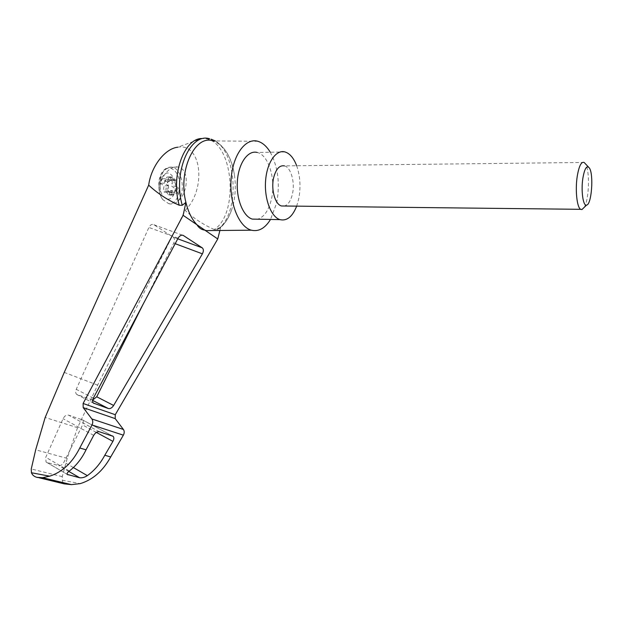 <?xml version="1.0" encoding="UTF-8"?>
<svg xmlns="http://www.w3.org/2000/svg" width="623" height="623" viewBox="0 0 623 623"><rect width="100%" height="100%" fill="white"/><g stroke="black" fill="none" stroke-linecap="round" stroke-linejoin="round"><path stroke-width="0.47" stroke-dasharray="3.12 2.34" d="M206.563 138.851L211.072 139.186C237.161 146.389 241.202 214.46 217.186 229.614L214.219 229.537C238.975 214.032 233.703 143.672 206.563 138.851L201.579 138.508L177.742 147.207C202.008 142.683 206.47 189.719 185.148 210.395L97.64 385.107L77.54 427.69L45.168 417.472M214.219 229.537C203.16 224.56 193.465 218.182 185.148 210.395M219.888 230.479L220.768 226.967L214.148 230.533M160.461 180.709C159.106 190.436 161.349 196.572 167.198 199.103C173.412 200.372 177.921 188.294 174.627 179.471C169.511 170.468 164.791 170.881 160.461 180.709M176.278 183.793L176.519 186.682L177.368 188.099L176.792 190.513L175.6 190.474L174.238 192.219L169.697 192.203L170.702 190.529L174.339 193.091L175.375 188.785L171.753 186.191L172.33 182.103L171.691 179.954L176.231 179.938L176.87 182.087L176.278 183.793L171.738 183.801M176.231 179.938L174.759 180.46L170.211 180.475L171.691 179.954M170.211 180.475L168.592 179.307L167.338 176.807L171.901 176.784L173.139 179.292L168.592 179.307M170.157 191.573L165.601 191.557L170.741 191.518L168.646 192.118L168.015 189.96L168.615 188.232L168.366 185.319L167.486 183.878L168.085 181.433L169.3 181.488L170.679 179.751L166.123 179.767L166.411 177.828L167.338 176.807M166.123 179.767L165.103 181.441L161.365 178.77L160.29 183.162L164.028 185.81L163.444 189.953L164.083 192.102L168.646 192.118M165.601 191.557L164.083 192.102M166.185 191.502L168.467 195.163L173.015 195.186L171.784 192.717L167.237 192.702M169.697 192.203L169.409 194.127L168.467 195.163M176.519 186.682L175.912 186.191L171.753 186.191M175.912 186.191L179.525 188.785L175.375 188.785M168.56 203.589C171.816 204.632 175.071 203.721 178.326 200.832C188.839 191.526 188.956 168.755 178.225 167.081C170.679 165.033 160.82 175.951 159.729 187.819L160.773 196.222L162.844 199.664L168.56 203.589C180.102 205.824 184.174 177.399 173.467 169.806C162.743 161.295 153.281 187.359 162.844 199.664M257.984 141.32L213.019 140.907C224 144.964 231.125 156.209 234.388 174.627C235.844 184.447 235.541 194.018 233.477 203.347L231.803 209.344C229.163 217.139 225.487 223.018 220.768 226.967L219.717 228.252C225.02 223.898 229.046 217.598 231.803 209.344M270.273 152.23C278.092 166.933 280.21 183.917 276.604 203.191L270.514 219.452M77.54 427.69L67.222 458.388L62.245 476.65L62.323 480.247C62.798 482.615 63.382 483.806 64.06 483.837M46.943 462.492L46.024 461.986L45.759 457.274L63.071 418.695C64.551 415.938 66.342 414.739 68.444 415.089L82.407 419.832C83.537 421.023 83.599 422.729 82.594 424.964L63.974 462.126C62.51 464.665 60.781 465.817 58.803 465.576L46.943 462.492L67.167 474.344M62.245 476.65L31.251 468.979M67.222 458.388L35.69 449.806M217.186 229.614L219.717 228.252M92.679 400.052L76.652 394.375C75.5 393.222 75.367 391.532 76.247 389.32L148.897 227.434C150.314 224.794 151.965 223.891 153.834 224.716L173.178 237.114C174.674 238.438 174.861 240.447 173.731 243.141L143.142 304.18M296.657 165.734C300.263 176.27 300.932 187.43 298.643 199.204L296.665 206.143M584.14 162.463L284.446 165.874C290.972 167.392 295.138 182.36 292.452 193.909C290.894 200.629 288.254 204.663 284.54 206.011M285.023 151.95L257.291 152.479C268.754 154.987 276.028 179.883 271.472 199.01C268.817 210.239 264.222 216.975 257.704 219.21M584.203 207.373C589.218 199.633 590.036 170.172 585.347 163.74M174.238 192.219L173.949 194.15L173.015 195.186M170.741 191.518L171.784 192.717M170.679 179.751L170.975 177.812L171.901 176.784M174.759 180.46L173.139 179.292M168.366 185.319L168.218 185.81L164.488 183.154L165.562 178.754L169.285 181.425L165.103 181.441M169.285 181.425L167.704 181.433L167.104 183.878L167.984 185.319M168.218 185.81L164.028 185.81M179.525 188.785L178.482 193.114L174.861 190.537L170.702 190.529M174.861 190.537L176.41 190.506L176.994 188.099L176.138 186.682M165.562 178.754L161.365 178.77M164.488 183.154L160.29 183.162M178.482 193.114L174.339 193.091M178.326 200.832C185.903 191.487 181.994 168.817 172.33 167.151C164.106 167.081 159.901 173.965 159.729 187.819M62.323 480.247L80.219 483.627M69.34 471.011L45.759 457.274M68.826 471.424L58.803 465.576M73.374 467.554L63.974 462.126M97.64 385.107L64.247 372.398M99.376 431.762L68.444 415.089M93.699 435.368L63.071 418.695M112.413 435.929L81.706 419.443M96.363 432.417L82.594 424.964M182.422 235.159L153.834 224.716M177.765 238.811L173.178 237.114L177.765 238.811M175.188 243.686L173.731 243.141M92.625 400.387L91.737 399.927M93.582 403.213L77.322 394.764M93.357 398.144L76.247 389.32M178.092 238.196L148.897 227.434M172.54 177.524L167.984 177.547M170.975 177.812L166.411 177.828M168.615 188.232L164.051 188.232M168.015 189.96L163.444 189.953M168.997 192.086L164.441 192.071M172.392 194.469L167.844 194.446M173.949 194.15L169.409 194.127M176.87 182.087L172.33 182.103M175.904 179.969L171.364 179.985M160.773 196.222C156.093 184.424 159.527 166.076 172.33 167.151L178.225 167.081M46.024 461.986L67.222 474.415M82.407 419.832L112.335 435.905M76.652 394.375L93.442 403.097M215.317 140.93C225.565 147.464 231.92 158.694 234.388 174.627M589.342 167.953L588.377 166.933M169.658 180.53L174.206 180.514"/><path stroke-width="0.93" d="M38.735 477.685L64.06 483.837L71.419 484.632L80.219 483.627C92.827 479.803 102.982 470.918 110.684 456.963L123.362 435.166C124.475 433.024 124.491 431.124 123.409 429.465L115.216 418.633L83.186 407.621L91.869 418.96C93.014 420.696 93.061 422.705 91.994 424.964L79.76 447.992C72.361 462.694 62.339 472.094 49.684 476.174L42.543 477.693L36.882 477.335C34.218 476.618 32.404 475.084 31.446 472.748L31.251 468.979L35.69 449.806L45.168 417.472L64.247 372.398L148.679 185.14C151.171 166.333 164.931 148.624 177.742 147.207M148.679 185.14C157.471 193.371 167.649 200.069 179.214 205.24C170.64 176.286 183.684 138.797 201.579 138.508M115.216 418.633L115.263 414.716L217.754 238.967L204.811 230.121C201.463 229.731 198.838 227.94 196.946 224.755C191.931 219.467 188.247 212.007 185.911 202.382L183.123 215.309L83.116 403.478L83.186 407.621M213.019 140.907C194.789 134.257 177.765 171.099 185.911 202.382L182.282 205.279L179.214 205.24M214.148 230.533L206.33 230.603L204.811 230.121L183.123 215.309M178.092 238.196C179.736 235.564 181.48 234.661 183.333 235.486L202.249 247.845C203.69 249.161 203.737 251.162 202.397 253.841L113.643 405.464C112.023 407.901 110.271 408.922 108.379 408.54L93.442 403.097C92.344 401.967 92.321 400.316 93.357 398.144L178.092 238.196M217.754 238.967L219.888 230.479M270.514 219.452C265.087 228.298 258.701 231.881 251.357 230.191C239.045 227.045 229.209 203.262 231.102 179.027C232.823 154.745 245.727 137.449 257.984 141.32C262.665 142.76 266.761 146.397 270.273 152.23M110.684 456.963L104.796 455.257C100.272 463.714 94.455 470.505 87.345 475.637C84.79 477.319 82.252 478.036 79.721 477.779L67.222 474.415C66.778 473.527 67.486 472.39 69.34 471.011C76.232 465.661 81.8 458.598 86.044 449.814L79.76 447.992M86.044 449.814L93.699 435.368C95.381 432.635 97.281 431.435 99.376 431.762L113.098 436.31C114.141 437.471 114.079 439.153 112.911 441.364L104.796 455.257M36.882 477.335L37.746 477.553M143.142 304.18L96.721 396.781L92.679 400.052M182.282 205.279C172.633 172.875 190.077 132.349 209.585 138.765M296.665 206.143C292.46 216.734 286.899 221.227 279.976 219.631C271.067 216.975 264.168 198.939 265.593 180.732C266.885 162.494 276.114 149.279 285.023 151.95C289.882 153.492 293.76 158.086 296.657 165.734M284.54 206.011L281.456 205.972C275.117 204.43 270.849 189.478 273.622 177.812C275.911 169.02 279.517 165.04 284.446 165.874M257.704 219.21L252.323 219.109C243.141 216.485 235.985 198.729 237.386 180.818C238.656 162.876 248.11 149.863 257.291 152.479M588.377 166.933L584.14 162.463C581.267 161.45 578.962 166.092 577.225 176.387C575.076 190.062 576.968 207.568 580.652 209.32L581.937 209.554L584.203 207.373M582.863 178.24C580.885 190.77 583.128 206.454 586.578 205.092C591.624 204.803 593.906 174.144 589.342 167.953C586.757 164.97 584.6 168.397 582.863 178.24M31.446 472.748L49.684 476.174M115.263 414.716L83.116 403.478M67.985 474.827L67.167 474.344M79.721 477.779L68.826 471.424M87.345 475.637L73.374 467.554M123.409 429.465L91.869 418.96M123.362 435.166L91.994 424.964M112.911 441.364L96.363 432.417M183.333 235.486L182.422 235.159M202.249 247.845L177.765 238.811L202.249 247.845M202.397 253.841L175.188 243.686M113.643 405.464L96.721 396.781M108.379 408.54L92.625 400.387M94.096 403.478L93.582 403.213M251.357 230.191L206.33 230.603M42.543 477.693L71.419 484.632M112.335 435.905L113.098 436.31M211.072 139.186L215.317 140.93M252.323 219.109L279.976 219.631M580.652 209.32L281.456 205.972M586.578 205.092L581.937 209.554"/></g></svg>

